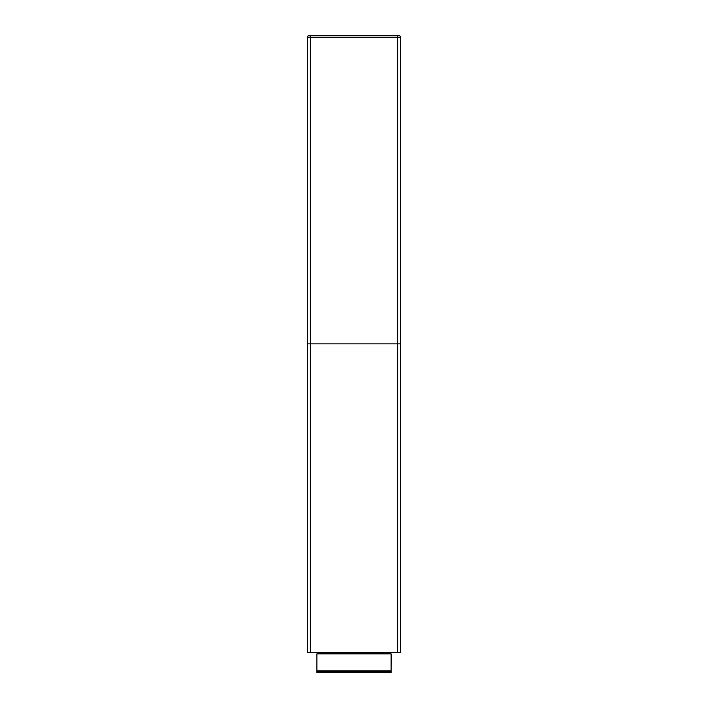 <?xml version="1.0" encoding="UTF-8"?>
<svg xmlns="http://www.w3.org/2000/svg" width="708" height="708" viewBox="0 0 708 708"><rect width="100%" height="100%" fill="white"/><g stroke="black" fill="none" stroke-linecap="round" stroke-linejoin="round"><path stroke-width="1.06" d="M310.334 652.307L310.334 37.259L400.454 37.259A1.859 1.859 0 0 0 398.595 35.4A1.859 1.859 0 0 1 400.454 37.259A1.859 1.859 0 0 0 398.595 35.4A1.859 1.859 0 0 1 400.454 37.259L400.454 343.858L307.546 343.858L307.546 652.307L400.454 652.307L400.454 343.858L307.546 343.858L307.546 37.259A1.859 1.859 0 0 1 309.405 35.4L398.595 35.4L397.666 35.4L398.595 35.4L397.666 35.4L397.666 652.307M310.334 35.4L310.334 37.259L307.546 37.259A1.859 1.859 0 0 1 309.405 35.4A1.859 1.859 0 0 0 307.546 37.259A1.859 1.859 0 0 1 309.405 35.4M316.901 671.671L316.901 672.6L391.099 672.6L391.099 670.901L316.901 670.901L316.901 671.671L391.099 671.671M391.099 670.998L391.161 654.165L389.303 652.307L390.17 653.847L391.099 653.847L391.099 670.901M390.17 653.847L316.901 653.847L316.901 670.901M316.901 670.998L316.901 654.165M317.83 653.847L318.697 652.307L316.839 654.165M389.241 672.6L389.241 671.671M318.759 672.6L318.759 671.671M397.436 35.692L396.737 35.4"/></g></svg>
